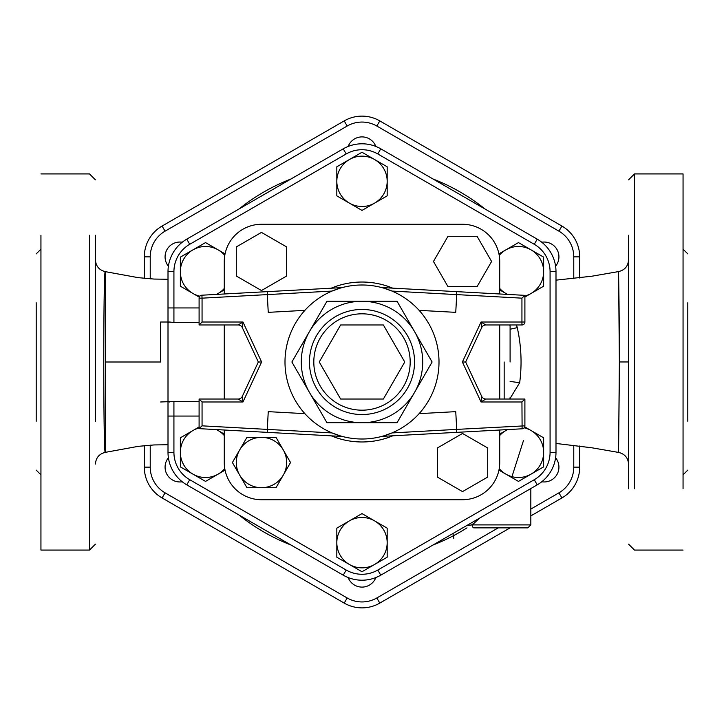 <?xml version="1.0" encoding="UTF-8"?>
<svg xmlns="http://www.w3.org/2000/svg" width="724" height="724" viewBox="0 0 724 724"><rect width="100%" height="100%" fill="white"/><g stroke="black" fill="none" stroke-linecap="round" stroke-linejoin="round"><path stroke-width="1.09" d="M628.568 302.768L628.568 282.65M628.568 235.264L628.568 488.736M628.568 441.35L628.568 421.232M683.058 421.232L683.058 441.35M683.058 488.736L683.058 173.923L634.486 173.923L628.568 179.851M95.432 421.232L95.432 235.264M95.432 282.65L95.432 362M40.942 302.768L40.942 282.65M40.942 235.264L40.942 550.077L89.514 550.077L95.432 544.149M628.568 259.88C628.088 266.215 624.749 270.115 618.558 271.581L619.373 361.964L618.558 452.419L619.5 362L618.567 271.826C618.423 266.622 619.427 311.429 619.373 361.964L628.568 361.955M619.373 362L618.558 452.428C624.749 453.885 628.088 457.785 628.568 464.129M555.996 331.212L555.996 392.861M105.36 362L105.288 271.618C103.26 266.034 103.27 458.12 105.288 452.364L105.36 362L160.592 362L160.592 322.017L160.592 362M36.2 421.232L36.2 302.768M687.8 302.768L687.8 421.232M579.698 278.016L579.698 256.857A35.576 35.576 0 0 0 561.905 226.042L379.792 120.899A35.576 35.576 0 0 0 344.208 120.899L162.095 226.042A35.576 35.576 0 0 0 144.302 256.857L144.302 278.396M144.302 445.604L144.302 467.143A35.576 35.576 0 0 0 162.095 497.958L344.208 603.101A35.576 35.576 0 0 0 379.792 603.101L510.103 527.859M530.828 515.904L561.905 497.958A35.576 35.576 0 0 0 579.698 467.143L579.698 445.984M199.1 416.065L168.004 416.065L168.004 401.983L168.004 452.337A37.53 37.53 0 0 0 186.765 484.845L343.23 575.173A37.53 37.53 0 0 0 380.77 575.173L537.235 484.845A37.53 37.53 0 0 0 555.996 452.337L555.996 271.663A37.53 37.53 0 0 0 537.235 239.155L380.77 148.827A37.53 37.53 0 0 0 343.23 148.827L186.765 239.155A37.53 37.53 0 0 0 168.004 271.663L168.004 322.017L168.004 307.935L173.923 307.935L173.923 271.663A31.612 31.612 0 0 1 189.733 244.287L346.199 153.959A31.612 31.612 0 0 1 377.801 153.959L534.267 244.287A31.612 31.612 0 0 1 550.077 271.663L550.077 452.337A31.612 31.612 0 0 1 534.267 479.713L377.801 570.041A31.612 31.612 0 0 1 346.199 570.041L189.733 479.713A31.612 31.612 0 0 1 173.923 452.337L173.923 401.458L160.592 401.983M466.826 525.488L472.301 524.9L466.826 525.488M473.84 527.859A2.959 1.538 -90 0 1 472.301 524.9A2.959 1.538 -90 0 0 473.84 527.859L527.859 527.859L473.84 527.859M472.31 524.9L479.496 518.176L472.329 524.882L530.828 524.9L472.301 524.9M180.357 466.871L180.357 452.337A25.177 25.177 0 0 0 192.946 474.139L180.357 466.871M225.064 470.129L205.535 481.406L192.946 474.139A25.177 25.177 0 0 0 224.775 468.573M180.357 437.803L192.946 430.536A25.177 25.177 0 0 0 180.357 452.337L180.357 437.803M216.485 429.585L218.123 430.536A25.177 25.177 0 0 0 216.304 429.576M199.1 427.993A25.177 25.177 0 0 0 192.946 430.536L199.1 426.979M224.277 435.522A25.177 25.177 0 0 0 218.123 430.536L224.277 434.083M180.357 257.129L192.946 249.861A25.177 25.177 0 0 0 180.357 271.663L180.357 257.129M199.29 297.13L180.357 286.197L180.357 271.663A25.177 25.177 0 0 0 199.851 296.188M205.535 242.594L218.123 249.861A25.177 25.177 0 0 0 192.946 249.861L205.535 242.594M224.775 255.427A25.177 25.177 0 0 0 218.123 249.861L225.064 253.871M216.304 294.424A25.177 25.177 0 0 0 218.123 293.464L216.485 294.415M224.277 289.917L218.123 293.464A25.177 25.177 0 0 0 224.277 288.478M362 152.257L374.589 159.524A25.177 25.177 0 0 0 349.411 159.524L362 152.257M336.823 181.326L336.823 166.792L349.411 159.524A25.177 25.177 0 0 0 349.411 203.127L336.823 195.86L336.823 181.326M387.177 166.792L387.177 181.326A25.177 25.177 0 0 0 374.589 159.524L387.177 166.792M387.177 195.86L374.589 203.127A25.177 25.177 0 0 0 387.177 181.326L387.177 195.86M374.589 203.127L362 210.403L349.411 203.127A25.177 25.177 0 0 0 374.589 203.127M543.643 257.129L543.643 271.663A25.177 25.177 0 0 0 531.054 249.861L543.643 257.129M498.936 253.871L518.465 242.594L531.054 249.861A25.177 25.177 0 0 0 499.225 255.427M543.643 286.197L531.054 293.464A25.177 25.177 0 0 0 543.643 271.663L543.643 286.197M507.515 294.415L505.877 293.464A25.177 25.177 0 0 0 507.696 294.424M524.9 296.007A25.177 25.177 0 0 0 531.054 293.464L524.9 297.021M499.723 288.478A25.177 25.177 0 0 0 505.877 293.464L499.723 289.917M543.643 466.871L531.054 474.139A25.177 25.177 0 0 0 543.643 452.337L543.643 466.871M524.71 426.87L543.643 437.803L543.643 452.337A25.177 25.177 0 0 0 524.149 427.812M518.465 481.406L505.877 474.139A25.177 25.177 0 0 0 531.054 474.139L518.465 481.406M499.225 468.573A25.177 25.177 0 0 0 505.877 474.139L498.936 470.129M507.696 429.576A25.177 25.177 0 0 0 505.877 430.536L507.515 429.585M499.723 434.083L505.877 430.536A25.177 25.177 0 0 0 499.723 435.522M362 571.743L349.411 564.476A25.177 25.177 0 0 0 374.589 564.476L362 571.743M387.177 542.674L387.177 557.209L374.589 564.476A25.177 25.177 0 0 0 374.589 520.873L387.177 528.14L387.177 542.674M336.823 557.209L336.823 542.674A25.177 25.177 0 0 0 349.411 564.476L336.823 557.209M336.823 528.14L349.411 520.873A25.177 25.177 0 0 0 336.823 542.674L336.823 528.14M349.411 520.873L362 513.597L374.589 520.873A25.177 25.177 0 0 0 349.411 520.873M499.723 351.991L499.723 371.928M510.094 362L510.094 326.461L510.094 362M261.473 224.277L462.527 224.277L261.473 224.277A37.196 37.196 0 0 0 224.277 261.473L224.277 293.989L224.277 261.473M224.277 462.527L224.277 430.011L224.277 462.527A37.196 37.196 0 0 0 261.473 499.723L462.527 499.723L261.473 499.723M224.277 399.024L224.277 324.976L224.277 399.024M499.723 261.473L499.723 293.989L499.723 261.473A37.196 37.196 0 0 0 462.527 224.277M499.723 324.976L499.723 399.024L499.723 324.976M499.723 430.011L499.723 462.527L499.723 430.011M199.1 307.935L173.923 307.935L173.923 322.542L169.633 322.017L168.004 322.452L168.004 401.548L169.633 401.983M173.923 452.337L168.004 452.337A37.53 37.53 0 0 0 186.765 484.845L189.733 479.713M346.199 570.041L343.23 575.173A37.53 37.53 0 0 0 380.77 575.173L377.801 570.041M534.267 479.713L537.235 484.845A37.53 37.53 0 0 0 555.996 452.337L550.077 452.337M550.077 271.663L555.996 271.663A37.53 37.53 0 0 0 537.235 239.155L534.267 244.287M377.801 153.959L380.77 148.827A37.53 37.53 0 0 0 343.23 148.827L346.199 153.959M189.733 244.287L186.765 239.155A37.53 37.53 0 0 0 168.004 271.663L173.923 271.663M510.094 329.239L517.271 327.637L516.493 324.976M510.094 381.43L519.678 382.706C522.104 364.208 521.307 345.855 517.271 327.637M286.65 276.007L286.65 246.938L261.473 232.404L236.296 246.938L236.296 276.007L261.473 290.541L286.65 276.007M447.993 286.65L477.062 286.65L491.596 261.473L477.062 236.296L447.993 236.296L433.459 261.473L447.993 286.65M437.35 447.993L437.35 477.062L462.527 491.596L487.704 477.062L487.704 447.993L462.527 433.459L437.35 447.993M232.404 462.527L239.671 449.939A25.177 25.177 0 0 0 239.671 475.116L232.404 462.527M261.473 487.704L246.938 487.704L239.671 475.116A25.177 25.177 0 0 0 283.274 475.116L276.007 487.704L261.473 487.704M246.938 437.35L261.473 437.35A25.177 25.177 0 0 0 239.671 449.939L246.938 437.35M276.007 437.35L283.274 449.939A25.177 25.177 0 0 0 261.473 437.35L276.007 437.35M283.274 449.939L290.541 462.527L283.274 475.116A25.177 25.177 0 0 0 283.274 449.939M462.527 499.723A37.196 37.196 0 0 0 499.723 462.527M340.624 399.024L319.248 362L340.624 324.976L383.376 324.976L404.752 362L383.376 399.024L340.624 399.024M485.759 399.024A4.444 4.444 0 0 1 481.731 396.453L481.044 401.983L485.759 399.024L524.9 399.024L521.941 401.983L522.104 428.798A2.959 2.959 0 0 0 524.9 425.839A2.959 2.959 0 0 1 522.104 428.798L456.618 432.364L456.717 429.395L392.001 432.925L383.747 435.875M481.731 396.453L465.668 362L481.731 327.547A4.444 4.444 0 0 1 485.759 324.976L481.044 322.017L481.731 327.547M485.759 324.976L521.941 324.976A2.959 2.959 0 0 0 524.9 322.017L481.044 322.017L462.392 362L465.668 362M521.941 298.161L524.9 295.356L456.618 291.636L456.717 294.605L521.941 298.161L521.941 324.976M238.241 324.976A4.444 4.444 0 0 1 242.268 327.547L242.956 322.017L238.241 324.976L199.1 324.976L238.241 324.976M202.059 425.839L199.1 428.644L267.382 432.364L267.283 429.395L202.059 425.839L202.059 401.983L242.956 401.983L242.268 396.453A4.444 4.444 0 0 1 238.241 399.024L242.956 401.983L261.608 362L242.956 322.017L202.059 322.017L199.1 324.976L199.1 298.161L202.059 298.161L201.896 295.202A2.959 2.959 0 0 0 199.1 298.161A2.959 2.959 0 0 1 201.896 295.202L267.382 291.636L267.283 294.605L331.999 291.075L340.253 288.125M242.268 327.547L258.332 362L242.268 396.453M261.608 362L258.332 362M238.241 399.024L199.1 399.024L199.1 428.644M202.059 401.983L199.1 399.024M342.036 287.627L267.382 291.636M381.964 436.373L456.618 432.364M524.9 399.024L524.9 425.839L456.717 429.395L455.749 411.648L419.124 413.648M267.382 432.364L342.334 436.454M304.876 413.648L268.251 411.648L267.283 429.395L331.999 432.925L340.253 435.875M304.876 310.352L268.251 312.352L267.283 294.605L202.059 298.161L202.059 322.017M524.9 322.017L524.9 295.356M456.618 291.636L381.666 287.546M419.124 310.352L455.749 312.352L456.717 294.605L392.001 291.075L383.747 288.125M439.006 362A77.006 77.006 0 0 0 362 284.994A77.006 77.006 0 0 0 284.994 362A77.006 77.006 0 0 0 362 439.006A77.006 77.006 0 0 0 439.006 362M326.949 301.284L309.419 331.637A60.716 60.716 0 0 0 362 422.716A60.716 60.716 0 0 0 414.581 331.637A60.716 60.716 0 0 0 309.419 331.637L326.949 301.284L397.051 301.284L432.11 362L397.051 422.716L326.949 422.716L291.89 362L309.419 331.637L291.89 362L326.949 422.716M168.402 457.794A14.806 14.806 0 0 0 182.24 481.768M182.24 242.232A14.806 14.806 0 0 0 168.402 266.206M375.837 146.438A14.806 14.806 0 0 0 348.163 146.438M555.598 266.206A14.806 14.806 0 0 0 541.76 242.232M541.76 481.768A14.806 14.806 0 0 0 555.598 457.794M348.163 577.562A14.806 14.806 0 0 0 375.837 577.562M344.208 120.899L162.095 226.042L344.208 120.899L347.176 126.03A29.657 29.657 0 0 1 376.824 126.03L558.946 231.173A29.657 29.657 0 0 1 573.77 256.857L573.77 278.686M634.486 421.232L634.486 441.35M634.486 488.736L634.486 173.923M89.514 302.768L89.514 282.65M89.514 235.264L89.514 550.077M144.302 256.857L150.23 256.857A29.657 29.657 0 0 1 165.054 231.173L162.095 226.042M144.302 467.143L150.23 467.143L150.23 445.115M150.23 278.885L150.23 256.857M162.095 497.958L165.054 492.827A29.657 29.657 0 0 1 150.23 467.143M344.208 603.101L347.176 597.97L165.054 492.827M379.792 603.101L376.824 597.97A29.657 29.657 0 0 1 347.176 597.97M561.905 497.958L558.946 492.827L530.828 509.062M498.257 527.859L376.824 597.97M579.698 467.143L573.77 467.143A29.657 29.657 0 0 1 558.946 492.827M579.698 256.857L573.77 256.857M573.77 445.314L573.77 467.143M561.905 226.042L558.946 231.173M379.792 120.899L376.824 126.03M165.054 231.173L347.176 126.03M484.99 209.001A196.304 196.304 0 0 0 433.006 178.982M290.994 178.982A196.304 196.304 0 0 0 239.011 209.001M239.011 514.999A196.304 196.304 0 0 0 290.994 545.018M433.006 545.018A196.304 196.304 0 0 0 467.007 527.859M471.396 525A196.304 196.304 0 0 0 474.844 522.628M504.166 362L504.166 399.024L504.166 362M173.923 322.542L199.1 322.542M199.1 401.458L173.923 401.458M510.004 398.562L519.678 382.706M392.67 288.143A79.966 79.966 0 0 0 331.33 288.143M331.33 435.857A79.966 79.966 0 0 0 392.67 435.857M462.392 362L481.044 401.983L521.941 401.983M313.809 362A48.191 48.191 0 0 1 386.091 320.27A48.191 48.191 0 0 1 386.091 403.73A48.191 48.191 0 0 1 313.809 362M309.456 362A52.544 52.544 0 0 0 388.272 407.503A52.544 52.544 0 0 0 388.272 316.497A52.544 52.544 0 0 0 309.456 362M683.058 550.077L634.486 550.077L628.568 544.149M40.942 173.923L89.514 173.923L95.432 179.851M618.558 452.419L591.979 447.803L555.996 443.45M618.558 271.581L591.979 276.197L555.996 280.152M168.004 279.265L153.995 279.057L138.239 277.654L105.288 271.636C99.188 270.106 95.903 266.215 95.432 259.943M168.004 444.735L153.995 444.943L138.311 446.337L105.288 452.364C99.188 453.876 95.903 457.776 95.432 464.048M36.2 470.102L40.942 474.844M36.2 253.898L40.942 249.156M687.8 253.898L683.058 249.156M687.8 470.102L683.058 474.844M530.828 488.537L530.828 524.9L527.859 527.859M511.696 477.496L523.479 440.554M452.952 533.498L453.803 538.448M509.904 399.024L510.094 397.539M509.904 324.976L510.094 326.461M169.633 322.017L160.592 322.017"/></g></svg>
